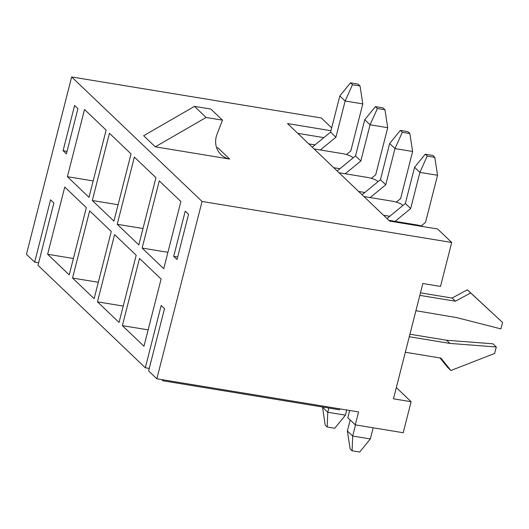 <?xml version="1.0" encoding="UTF-8"?>
<svg xmlns="http://www.w3.org/2000/svg" width="529" height="529" viewBox="0 0 529 529"><rect width="100%" height="100%" fill="white"/><g stroke="black" fill="none" stroke-linecap="round" stroke-linejoin="round"><path stroke-width="0.79" d="M383.532 215.257L389.761 216.275M388.848 220.328L416.997 224.957A8.206 1.818 -165.7 0 1 423.445 226.67M358.616 191.465L364.845 192.49M363.932 196.537L392.082 201.165A8.206 1.818 -165.7 0 1 402.139 204.789L402.893 205.503M333.7 167.673L339.929 168.698M339.016 172.752L367.166 177.374A8.206 1.818 -165.7 0 1 377.223 180.997L377.977 181.712M308.784 143.881L315.006 144.906M314.1 148.96L342.25 153.582A8.206 1.818 -165.7 0 1 352.307 157.206L353.061 157.926M330.962 130.716L287.518 123.574L389.675 221.115L437.589 228.991L451.706 242.474L202.052 201.456L71.653 76.95L321.308 117.967L331.683 127.873M206.112 117.471L194.48 106.369L143.643 135.722L155.275 146.824L206.112 117.471L222.497 120.162L217.042 134.194A20.519 18.621 133.7 0 0 220.996 154.6A20.519 18.621 133.7 0 0 229.665 159.05L155.275 146.824M216.573 147.591A20.519 18.621 133.7 0 0 218.041 147.948L229.665 159.05M349.669 410.471L347.817 417.725L355.296 424.866L403.21 432.735L411.112 401.716L393.464 398.813L422.85 283.518L440.505 286.42L451.706 242.474M202.052 201.456L156.849 378.797L148.623 370.941L164.506 308.645L161.18 305.471L145.303 367.774L149.264 368.422M177.023 259.527L188.555 214.285L185.236 211.111L173.704 256.353L177.023 259.527M177.665 257.001L173.704 256.353M63.07 150.719L66.396 153.893L77.928 108.657L74.602 105.483L63.07 150.719L67.038 151.373M145.303 367.774L37.995 265.313L53.872 203.01L50.553 199.836L34.669 262.139L38.637 262.794M411.112 401.716L396.327 387.592M71.653 76.95L26.45 254.29L34.669 262.139M156.849 378.797L358.589 411.939L355.296 424.866M67.395 176.706L88.991 197.324L106.124 130.114L84.528 109.49L67.395 176.706L93.164 180.938M92.31 200.498L113.907 221.115L131.04 153.899L109.443 133.282L92.31 200.498L118.086 204.73M117.226 224.289L138.823 244.907L155.956 177.691L134.359 157.073L117.226 224.289L143.002 228.521M69.22 274.882L86.353 207.666L64.763 187.048L47.63 254.257L69.22 274.882M94.136 298.667L111.269 231.457L89.679 210.84L72.546 278.049L94.136 298.667M119.051 322.459L136.184 255.249L114.595 234.631L97.462 301.841L119.051 322.459M142.142 248.081L163.739 268.699L180.872 201.483L159.275 180.865L142.142 248.081L167.918 252.313M143.974 346.25L161.1 279.041L139.511 258.416L122.378 325.633L143.974 346.25M161.735 379.597L162.992 380.794L339.512 409.796L339.757 408.844M162.992 380.794L163.23 379.842M194.48 106.369L210.873 109.06L222.497 120.162M297.734 133.334L323.88 137.633M148.146 329.865L122.378 325.633M123.231 306.073L97.462 301.841M98.315 282.288L72.546 278.049M73.399 258.496L47.63 254.257M420.469 292.854L452.09 298.052L467.332 289.78L502.55 322.432L500.903 328.893L456.501 317.559L415.92 310.715M419.828 295.374L455.409 301.219L452.09 298.052M455.409 301.219L470.651 292.954L467.332 289.78M470.651 292.954L502.55 322.432M409.181 337.152A24.618 22.344 133.7 0 0 409.558 336.781L409.334 336.563M416.151 310.933A24.618 22.344 133.7 0 0 415.979 310.477M409.929 334.216L446.588 340.24L492.968 343.817L496.288 346.991L494.641 353.451L450.887 370.505L447.56 367.331L440.022 357.948M409.558 336.781L449.908 343.414L446.588 340.24M449.908 343.414L496.288 346.991M450.887 370.505L440.915 358.093L405.333 352.248M396.281 202.131L400.625 198.567L412.627 151.479L394.978 148.583L385.753 184.773L380.437 179.695L362.067 194.765M400.321 130.412L402.311 132.31L409.876 133.553L407.885 131.655L400.321 130.412L389.661 143.504L380.437 179.695M402.311 132.31L394.978 148.583L389.661 143.504M385.753 184.773L370.155 197.562M409.876 133.553L412.627 151.479M371.365 178.339L375.709 174.775L387.711 127.687L370.062 124.791L360.838 160.981L355.521 155.903L337.152 170.973M375.405 106.62L377.395 108.524L384.96 109.761L382.97 107.863L375.405 106.62L364.745 119.713L355.521 155.903M377.395 108.524L370.062 124.791L364.745 119.713M360.838 160.981L345.239 173.77M384.96 109.761L387.711 127.687M346.449 154.547L350.793 150.983L362.795 103.896L345.146 100.999L335.915 137.19L330.605 132.118L312.236 147.181M350.489 82.828L352.479 84.733L360.044 85.976L358.054 84.071L350.489 82.828L339.83 95.921L330.605 132.118M352.479 84.733L345.146 100.999L339.83 95.921M335.915 137.19L320.323 149.978M360.044 85.976L362.795 103.896M421.196 225.923L425.541 222.359L437.543 175.271L419.894 172.368L410.669 208.565L405.353 203.486L386.983 218.55M425.237 154.197L427.227 156.101L434.792 157.344L432.801 155.44L425.237 154.197L414.577 167.296L405.353 203.486M427.227 156.101L419.894 172.368L414.577 167.296M410.669 208.565L395.077 221.353M434.792 157.344L437.543 175.271M346.733 409.995L345.417 415.166L334.758 428.259L327.193 427.015L325.203 425.111L322.498 406.999M322.445 407.191L327.762 412.263L328.84 408.044M327.193 427.015L327.762 412.263L345.417 415.166M373.176 427.802L370.333 438.958L359.674 452.05L352.109 450.807L350.119 448.903L347.368 430.976L350.172 419.973M347.368 430.976L352.678 436.055L355.521 424.906M352.109 450.807L352.678 436.055L370.333 438.958"/></g></svg>
